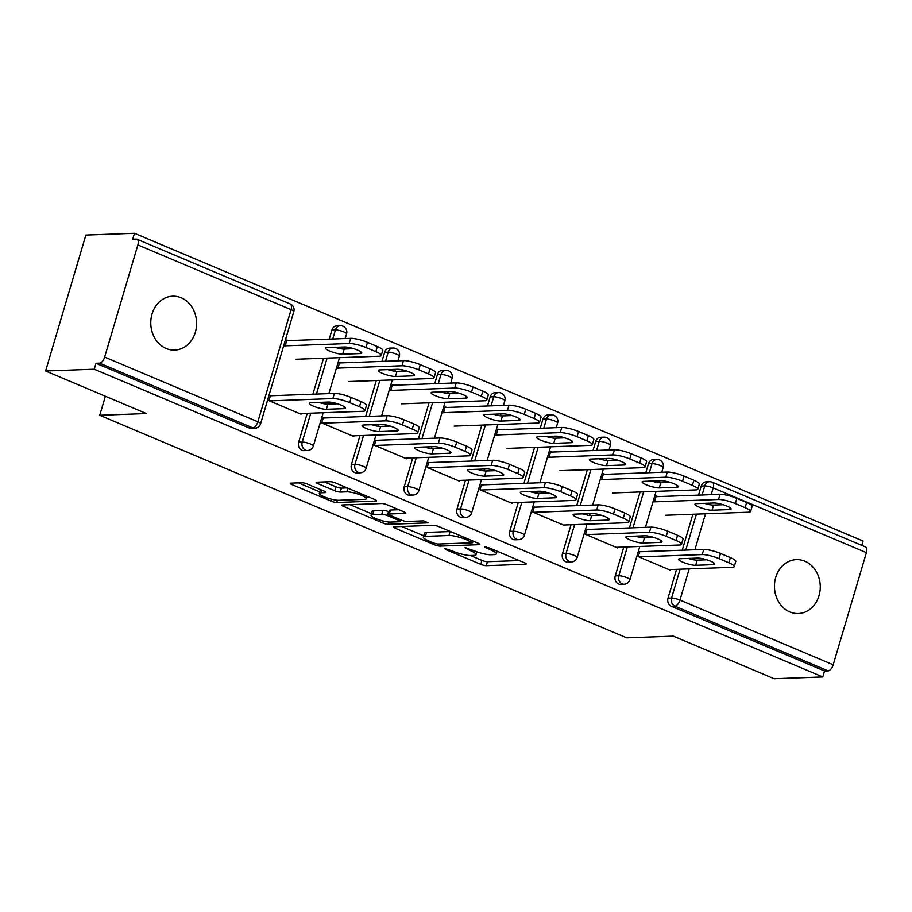 <?xml version="1.0" encoding="UTF-8"?>
<svg xmlns="http://www.w3.org/2000/svg" width="912" height="912" viewBox="0 0 912 912"><rect width="100%" height="100%" fill="white"/><g stroke="black" fill="none" stroke-linecap="round" stroke-linejoin="round"><path stroke-width="1.37" d="M444.703 548.408L445.501 549.446L480.772 564.346A4.138 0.798 -163.5 0 0 486.278 565.668L525.517 564.232A4.138 0.798 -163.5 0 0 526.167 564.004A4.138 0.798 -163.5 0 0 524.377 562.75L489.106 547.85L484.808 547.086L490.622 549.89A13.235 2.565 -163.5 0 1 496.333 553.903A13.235 2.565 -163.5 0 1 494.27 554.633L490.998 554.758A13.235 2.565 -163.5 0 1 473.396 550.529L464.983 547.667L470.341 550.631A13.235 2.565 -163.5 0 1 476.053 554.644A13.235 2.565 -163.5 0 1 473.989 555.374L470.717 555.499A13.235 2.565 -163.5 0 1 453.116 551.27L444.703 548.408M166.166 348.498A26.961 22.903 87.9 0 0 174.671 350.083A26.961 22.903 87.9 0 0 196.354 327.374A26.961 22.903 87.9 0 0 181.192 297.779A26.961 22.903 87.9 0 0 172.699 296.195A26.961 22.903 87.9 0 0 151.016 318.915A26.961 22.903 87.9 0 0 166.166 348.498M789.849 611.941A26.961 22.903 87.9 0 0 798.353 613.525A26.961 22.903 87.9 0 0 820.036 590.805A26.961 22.903 87.9 0 0 804.874 561.211A26.961 22.903 87.9 0 0 796.381 559.626A26.961 22.903 87.9 0 0 774.698 582.346A26.961 22.903 87.9 0 0 789.849 611.941M307.412 484.067A4.138 0.798 -163.5 0 0 301.906 482.744L290.905 483.143A4.138 0.798 -163.5 0 0 290.255 483.371A4.138 0.798 -163.5 0 0 292.045 484.625L331.216 501.178A4.138 0.798 -163.5 0 0 336.71 502.501L375.961 501.064A4.138 0.798 -163.5 0 0 376.599 500.836A4.138 0.798 -163.5 0 0 374.821 499.582L335.639 483.029A4.138 0.798 -163.5 0 0 330.144 481.707L316.84 482.197A4.138 0.798 -163.5 0 0 316.202 482.425A4.138 0.798 -163.5 0 0 317.98 483.679L334.75 490.759A4.138 0.798 -163.5 0 0 340.244 492.081L346.845 491.842A11.058 2.143 -163.5 0 1 359.066 494.418A11.058 2.143 -163.5 0 1 366.328 498.739A11.058 2.143 -163.5 0 1 364.606 499.343L338.774 500.289A11.058 2.143 -163.5 0 1 326.553 497.713A11.058 2.143 -163.5 0 1 319.28 493.392A11.058 2.143 -163.5 0 1 321.013 492.788L325.31 492.628A4.138 0.798 -163.5 0 0 325.96 492.4A4.138 0.798 -163.5 0 0 324.17 491.146L307.412 484.067M822.772 676.932L774.128 678.71L673.341 636.143L626.704 637.841L99.75 415.268L146.387 413.558L45.6 370.99L94.244 369.212L822.772 676.932L824.539 670.993L828.085 670.856L674.869 606.138L671.323 606.275L824.539 670.993M394.144 526.76A4.138 0.798 -163.5 0 0 393.505 526.988A4.138 0.798 -163.5 0 0 395.284 528.242L434.465 544.783A4.138 0.798 -163.5 0 0 439.96 546.106L479.21 544.669A4.138 0.798 -163.5 0 0 479.849 544.441A4.138 0.798 -163.5 0 0 478.07 543.187L438.889 526.646A4.138 0.798 -163.5 0 0 433.394 525.323L394.144 526.76M382.835 522.986L343.664 506.434A4.138 0.798 -163.5 0 1 341.875 505.18A4.138 0.798 -163.5 0 1 342.524 504.952L381.763 503.515A4.138 0.798 -163.5 0 1 387.269 504.838L404.039 511.917A4.138 0.798 -163.5 0 1 405.817 513.171A4.138 0.798 -163.5 0 1 405.167 513.399L389.253 513.98A4.138 0.798 -163.5 0 0 388.615 514.208A4.138 0.798 -163.5 0 0 390.393 515.462L401.519 520.171A4.138 0.798 -163.5 0 0 407.014 521.493L423.59 520.877L428.241 522.85L388.341 524.309A4.138 0.798 -163.5 0 1 382.835 522.986L383.405 521.048M105.382 396.241L99.75 415.268M866.4 552.649L713.184 487.931A6.316 3.101 112.9 0 0 712.318 482.231L865.522 546.949A6.316 3.101 112.9 0 1 866.4 552.649L833.18 664.791A6.316 3.101 112.9 0 1 828.085 670.856M861.749 545.353L863.037 541.01L134.509 233.29L85.865 235.068L45.6 370.99M94.244 369.212L95.999 363.261L99.556 363.136A6.316 3.101 -67.1 0 0 104.652 357.071L137.872 244.929A6.316 3.101 -67.1 0 0 136.994 239.229A6.316 3.101 -67.1 0 0 136.298 239.104L132.742 239.229L134.509 233.29M686.907 514.459L686.246 514.482M670.594 569.544L670.4 570.217L638.263 556.639L639.791 551.486M657.666 496.618L656.218 496.014L654.702 501.167L656.138 501.771M298.669 442.183L302.225 442.046A6.316 5.369 -92.1 0 0 305.531 450.14A6.316 5.369 87.9 0 0 307.526 450.505L303.97 450.642A6.316 5.369 -92.1 0 1 301.986 450.266A6.316 5.369 -92.1 0 1 298.669 442.183L307.219 413.318M312.884 394.201L323.532 358.245M329.198 339.127L331.888 330.041A6.316 5.369 -92.1 0 1 336.733 325.869L340.279 325.732A6.316 5.369 87.9 0 0 335.445 329.905L331.888 330.041M104.652 357.071L257.868 421.789A6.316 3.101 -67.1 0 1 252.772 427.853A6.316 5.369 87.9 0 0 254.767 428.218L251.21 428.355A6.316 5.369 -92.1 0 1 249.215 427.979L252.772 427.853L99.556 363.136M95.999 363.261L249.215 427.979M671.323 606.275A6.316 5.369 -92.1 0 1 668.006 598.181L676.556 569.327M682.222 550.21L692.869 514.243M698.535 495.125L701.225 486.039A6.316 5.369 -92.1 0 1 706.07 481.867L709.627 481.741A6.316 5.369 87.9 0 0 704.782 485.914L701.225 486.039M341.088 362.908L339.652 362.292L338.124 367.445L339.56 368.06M370.329 380.749L369.668 380.771M354.016 435.822L353.822 436.495L321.685 422.929L323.213 417.776M404.198 486.757L407.744 486.62A6.316 5.369 -92.1 0 0 411.061 494.714A6.316 5.369 87.9 0 0 413.056 495.079L409.499 495.216A6.316 5.369 -92.1 0 1 407.504 494.84A6.316 5.369 -92.1 0 1 404.198 486.757L412.737 457.892M418.403 438.775L429.062 402.808M434.716 383.69L437.418 374.604A6.316 5.369 -92.1 0 1 442.252 370.432L445.808 370.306A6.316 5.369 87.9 0 0 440.963 374.479L437.418 374.604M446.618 407.47L445.17 406.866L443.642 412.019L445.09 412.623M475.859 425.323L475.186 425.345M459.545 480.396L459.34 481.069L427.215 467.491L428.743 462.35M509.717 531.331L513.274 531.194A6.316 5.369 -92.1 0 0 516.591 539.288A6.316 5.369 87.9 0 0 518.575 539.653L515.018 539.79A6.316 5.369 -92.1 0 1 513.034 539.414A6.316 5.369 -92.1 0 1 509.717 531.331L518.267 502.466M523.933 483.349L534.58 447.382M540.246 428.264L542.936 419.178A6.316 5.369 -92.1 0 1 547.781 415.006L551.338 414.88A6.316 5.369 87.9 0 0 546.493 419.053L542.936 419.178M552.136 452.044L550.7 451.44L549.172 456.593L550.609 457.197M581.389 469.885L580.716 469.919M565.064 524.97L564.87 525.643L532.733 512.065L534.261 506.912M615.247 575.894L618.803 575.768A6.316 5.369 -92.1 0 0 622.109 583.851A6.316 5.369 87.9 0 0 624.104 584.227L620.548 584.353A6.316 5.369 -92.1 0 1 618.553 583.988A6.316 5.369 -92.1 0 1 615.247 575.894L623.797 547.04M629.451 527.923L640.11 491.956M645.776 472.838L648.466 463.752A6.316 5.369 -92.1 0 1 653.311 459.58L656.857 459.454A6.316 5.369 87.9 0 0 652.012 463.627L648.466 463.752M617.834 547.257L617.629 547.93L585.504 534.352L587.032 529.199M604.907 474.331L603.459 473.727L601.931 478.88L603.379 479.484M634.148 492.172L633.475 492.195M562.487 553.618L566.033 553.481A6.316 5.369 -92.1 0 0 569.35 561.564A6.316 5.369 87.9 0 0 571.345 561.94L567.788 562.066A6.316 5.369 -92.1 0 1 565.793 561.701A6.316 5.369 -92.1 0 1 562.487 553.618L571.026 524.753M576.692 505.636L587.351 469.669M593.005 450.551L595.696 441.465A6.316 5.369 -92.1 0 1 600.541 437.293L604.097 437.167A6.316 5.369 87.9 0 0 599.252 441.34L595.696 441.465M512.305 502.683L512.111 503.356L479.974 489.778L481.502 484.637M499.377 429.757L497.929 429.153L496.413 434.306L497.849 434.91M528.618 447.598L527.957 447.632M456.958 509.044L460.514 508.907A6.316 5.369 -92.1 0 0 463.82 517.001A6.316 5.369 87.9 0 0 465.815 517.366L462.259 517.503A6.316 5.369 -92.1 0 1 460.264 517.127A6.316 5.369 -92.1 0 1 456.958 509.044L465.508 480.179M471.173 461.062L481.821 425.095M487.487 405.977L490.177 396.891A6.316 5.369 -92.1 0 1 495.022 392.719L498.568 392.593A6.316 5.369 87.9 0 0 493.734 396.766L490.177 396.891M406.775 458.109L406.581 458.782L374.444 445.216L375.972 440.063M393.847 385.195L392.411 384.579L390.883 389.732L392.32 390.336M423.1 403.036L422.427 403.058M351.428 464.47L354.985 464.333A6.316 5.369 -92.1 0 0 358.302 472.427A6.316 5.369 87.9 0 0 360.286 472.792L356.74 472.929A6.316 5.369 -92.1 0 1 354.745 472.553A6.316 5.369 -92.1 0 1 351.428 464.47L359.978 435.605M365.644 416.488L376.291 380.532M381.957 361.414L384.647 352.328A6.316 5.369 -92.1 0 1 389.492 348.145L393.049 348.019A6.316 5.369 87.9 0 0 388.204 352.192L384.647 352.328M301.256 413.535L301.051 414.208L268.926 400.642L270.454 395.489M288.329 340.621L286.881 340.005L285.353 345.158L286.801 345.773M317.57 358.462L316.897 358.484M470.398 555.499L481.946 560.39A4.138 0.798 -163.5 0 0 487.453 561.712L519.156 560.549M401.679 526.486L423.727 535.789M433.861 543.13L437.714 544.054L472.165 542.8L466.545 539.733A13.235 2.565 -163.5 0 0 448.943 535.492L425.402 536.359A13.235 2.565 -163.5 0 0 423.339 537.088A13.235 2.565 -163.5 0 0 429.05 541.101L433.861 543.13M450.448 531.525A13.235 2.565 -163.5 0 0 450.118 531.536L448.943 535.492M423.339 537.088L424.513 533.121A13.235 2.565 -163.5 0 1 426.577 532.391L450.118 531.536M371.458 513.718L350.06 504.678M398.818 509.717L390.427 510.025A4.138 0.798 -163.5 0 0 389.789 510.253L388.615 514.208M372.746 514.585A11.058 2.143 -163.5 0 0 371.013 515.2A11.058 2.143 -163.5 0 0 378.286 519.521A11.058 2.143 -163.5 0 0 390.507 522.097L399.604 521.755A4.138 0.798 -163.5 0 0 400.254 521.527A4.138 0.798 -163.5 0 0 398.464 520.273L387.349 515.576A4.138 0.798 -163.5 0 0 381.843 514.254L372.746 514.585L373.92 510.629A11.058 2.143 -163.5 0 0 372.187 511.233L371.013 515.2M373.92 510.629L383.017 510.298A4.138 0.798 -163.5 0 1 388.523 511.621L389.287 511.94M324.376 481.924L335.924 486.803A4.138 0.798 -163.5 0 0 341.419 488.125L347.187 487.909M366.704 497.485L369.599 497.382M298.441 482.87L319.736 491.864M712.021 510.207L729.566 509.569A9.69 1.881 -163.5 0 0 731.082 509.033A9.69 1.881 -163.5 0 0 724.709 505.248A9.69 1.881 -163.5 0 0 714.005 502.991L696.46 503.641A9.69 1.881 -163.5 0 0 694.955 504.165A9.69 1.881 -163.5 0 0 701.317 507.95A9.69 1.881 -163.5 0 0 712.021 510.207L713.549 505.054L723.079 504.712M665.315 515.257L748.615 512.202A12.643 2.451 -163.5 0 0 750.587 511.507A12.643 2.451 -163.5 0 0 745.127 507.676L735.323 503.538A12.643 2.451 -163.5 0 0 718.508 499.491L720.035 494.338L656.024 496.675M652.981 501.885L718.508 499.491M745.127 507.676L746.654 502.523L736.85 498.385L735.323 503.538M704.474 503.344A9.69 1.881 -163.5 0 0 713.549 505.054M746.654 502.523A12.643 2.451 16.5 0 1 752.115 506.354L750.587 511.507M720.035 494.338A12.643 2.451 16.5 0 1 736.85 498.385M706.766 559.786L697.235 560.139A9.69 1.881 16.5 0 1 688.161 558.429M640.372 551.737L703.722 549.423A12.643 2.451 16.5 0 1 720.526 553.459L730.341 557.608A12.643 2.451 16.5 0 1 735.79 561.439L734.274 566.591A12.643 2.451 -163.5 0 0 728.813 562.761L730.341 557.608M734.274 566.591A12.643 2.451 -163.5 0 1 732.302 567.287L668.952 569.601M638.856 556.89L702.194 554.576L703.722 549.423M720.526 553.459L719.009 558.611L728.813 562.761M713.252 564.642L695.708 565.292A9.69 1.881 16.5 0 1 685.003 563.035A9.69 1.881 16.5 0 1 678.631 559.25A9.69 1.881 16.5 0 1 680.147 558.714L697.691 558.076A9.69 1.881 16.5 0 1 708.396 560.333A9.69 1.881 16.5 0 1 714.769 564.118A9.69 1.881 16.5 0 1 713.252 564.642L713.788 562.841M719.009 558.611A12.643 2.451 -163.5 0 0 702.194 554.576M659.262 487.92L676.807 487.282A9.69 1.881 -163.5 0 0 678.323 486.746A9.69 1.881 -163.5 0 0 671.95 482.961A9.69 1.881 -163.5 0 0 661.246 480.704L643.701 481.354A9.69 1.881 -163.5 0 0 642.185 481.878A9.69 1.881 -163.5 0 0 648.557 485.663A9.69 1.881 -163.5 0 0 659.262 487.92L660.79 482.767L670.32 482.425M612.556 492.97L695.845 489.915A12.643 2.451 -163.5 0 0 697.817 489.22A12.643 2.451 -163.5 0 0 692.368 485.389L682.552 481.251A12.643 2.451 -163.5 0 0 665.749 477.204L667.276 472.051L603.265 474.4M600.221 479.598L665.749 477.204M692.368 485.389L693.895 480.236L684.08 476.098L682.552 481.251M651.715 481.057A9.69 1.881 -163.5 0 0 660.79 482.767M693.895 480.236A12.643 2.451 16.5 0 1 699.344 484.067L697.817 489.22M667.276 472.051A12.643 2.451 16.5 0 1 684.08 476.098M606.491 465.633L624.047 464.995A9.69 1.881 -163.5 0 0 625.552 464.459A9.69 1.881 -163.5 0 0 619.18 460.674A9.69 1.881 -163.5 0 0 608.486 458.417L590.942 459.067A9.69 1.881 -163.5 0 0 589.426 459.591A9.69 1.881 -163.5 0 0 595.798 463.376A9.69 1.881 -163.5 0 0 606.491 465.633L608.019 460.48L617.561 460.138M559.797 470.683L643.085 467.639A12.643 2.451 -163.5 0 0 645.058 466.933A12.643 2.451 -163.5 0 0 639.608 463.102L629.793 458.964A12.643 2.451 -163.5 0 0 612.989 454.917L614.506 449.764L550.495 452.113M547.462 457.311L612.989 454.917M639.608 463.102L641.125 457.949L631.321 453.811L629.793 458.964M598.945 458.77A9.69 1.881 -163.5 0 0 608.019 460.48M641.125 457.949A12.643 2.451 16.5 0 1 646.585 461.791L645.058 466.933M614.506 449.764A12.643 2.451 16.5 0 1 631.321 453.811M553.732 443.346L571.277 442.708A9.69 1.881 -163.5 0 0 572.793 442.172A9.69 1.881 -163.5 0 0 566.42 438.387A9.69 1.881 -163.5 0 0 555.727 436.13L538.171 436.78A9.69 1.881 -163.5 0 0 536.666 437.315A9.69 1.881 -163.5 0 0 543.028 441.089A9.69 1.881 -163.5 0 0 553.732 443.346L555.26 438.193L564.79 437.851M507.038 448.396L590.326 445.352A12.643 2.451 -163.5 0 0 592.298 444.657A12.643 2.451 -163.5 0 0 586.838 440.815L577.034 436.677A12.643 2.451 -163.5 0 0 560.219 432.63L561.746 427.477L497.735 429.826M494.692 435.024L560.219 432.63M586.838 440.815L588.365 435.662L578.561 431.524L577.034 436.677M546.185 436.483A9.69 1.881 -163.5 0 0 555.26 438.193M588.365 435.662A12.643 2.451 16.5 0 1 593.826 439.504L592.298 444.657M561.746 427.477A12.643 2.451 16.5 0 1 578.561 431.524M500.973 421.059L518.518 420.421A9.69 1.881 -163.5 0 0 520.034 419.885A9.69 1.881 -163.5 0 0 513.661 416.1A9.69 1.881 -163.5 0 0 502.957 413.854L485.412 414.493A9.69 1.881 -163.5 0 0 483.896 415.028A9.69 1.881 -163.5 0 0 490.268 418.802A9.69 1.881 -163.5 0 0 500.973 421.059L502.501 415.906L512.031 415.564M454.267 426.109L537.556 423.065A12.643 2.451 -163.5 0 0 539.528 422.37A12.643 2.451 -163.5 0 0 534.079 418.528L524.275 414.39A12.643 2.451 -163.5 0 0 507.46 410.343L508.987 405.19L444.976 407.539M441.932 412.748L507.46 410.343M534.079 418.528L535.606 413.375L525.791 409.237L524.275 414.39M493.426 414.196A9.69 1.881 -163.5 0 0 502.501 415.906M535.606 413.375A12.643 2.451 16.5 0 1 541.055 417.217L539.528 422.37M508.987 405.19A12.643 2.451 16.5 0 1 525.791 409.237M448.202 398.772L465.758 398.134A9.69 1.881 -163.5 0 0 467.263 397.598A9.69 1.881 -163.5 0 0 460.902 393.813A9.69 1.881 -163.5 0 0 450.197 391.567L432.653 392.206A9.69 1.881 -163.5 0 0 431.137 392.741A9.69 1.881 -163.5 0 0 437.509 396.526A9.69 1.881 -163.5 0 0 448.202 398.772L449.73 393.619L459.272 393.277M401.508 403.822L484.796 400.778A12.643 2.451 -163.5 0 0 486.769 400.083A12.643 2.451 -163.5 0 0 481.319 396.241L471.504 392.103A12.643 2.451 -163.5 0 0 454.7 388.056L456.228 382.915L392.206 385.252M389.173 390.461L454.7 388.056M481.319 396.241L482.836 391.088L473.032 386.95L471.504 392.103M440.656 391.909A9.69 1.881 -163.5 0 0 449.73 393.619M482.836 391.088A12.643 2.451 16.5 0 1 488.296 394.93L486.769 400.083M456.228 382.915A12.643 2.451 16.5 0 1 473.032 386.95M654.007 537.499L644.465 537.852A9.69 1.881 16.5 0 1 635.39 536.142M587.613 529.45L650.963 527.136A12.643 2.451 16.5 0 1 667.766 531.183L677.57 535.321A12.643 2.451 16.5 0 1 683.031 539.152L681.503 544.304A12.643 2.451 -163.5 0 0 676.054 540.474L677.57 535.321M681.503 544.304A12.643 2.451 -163.5 0 1 679.531 545L616.193 547.314M586.085 534.603L649.435 532.289L650.963 527.136M667.766 531.183L666.239 536.324L676.054 540.474M660.493 542.355L642.949 543.005A9.69 1.881 16.5 0 1 632.244 540.748A9.69 1.881 16.5 0 1 625.871 536.963A9.69 1.881 16.5 0 1 627.388 536.427L644.932 535.789A9.69 1.881 16.5 0 1 655.637 538.046A9.69 1.881 16.5 0 1 661.998 541.831A9.69 1.881 16.5 0 1 660.493 542.355L661.029 540.554M666.239 536.324A12.643 2.451 -163.5 0 0 649.435 532.289M601.247 515.212L591.706 515.565A9.69 1.881 16.5 0 1 582.631 513.855M534.854 507.163L598.192 504.849A12.643 2.451 16.5 0 1 615.007 508.896L624.811 513.034A12.643 2.451 16.5 0 1 630.272 516.865L628.744 522.017A12.643 2.451 -163.5 0 0 623.284 518.187L624.811 513.034M628.744 522.017A12.643 2.451 -163.5 0 1 626.772 522.713L563.422 525.027M533.326 512.316L596.665 510.002L598.192 504.849M615.007 508.896L613.48 514.037L623.284 518.187M607.723 520.079L590.178 520.718A9.69 1.881 16.5 0 1 579.485 518.461A9.69 1.881 16.5 0 1 573.112 514.676A9.69 1.881 16.5 0 1 574.617 514.14L592.173 513.502A9.69 1.881 16.5 0 1 602.866 515.759A9.69 1.881 16.5 0 1 609.239 519.544A9.69 1.881 16.5 0 1 607.723 520.079L608.258 518.267M613.48 514.037A12.643 2.451 -163.5 0 0 596.665 510.002M548.477 492.925L538.946 493.278A9.69 1.881 16.5 0 1 529.872 491.568M482.083 484.876L545.433 482.562A12.643 2.451 16.5 0 1 562.237 486.609L572.052 490.747A12.643 2.451 16.5 0 1 577.501 494.578L575.985 499.73A12.643 2.451 -163.5 0 0 570.524 495.9L572.052 490.747M575.985 499.73A12.643 2.451 -163.5 0 1 574.013 500.426L510.663 502.74M480.567 490.029L543.905 487.715L545.433 482.562M562.237 486.609L560.72 491.762L570.524 495.9M554.963 497.792L537.419 498.431A9.69 1.881 16.5 0 1 526.714 496.174A9.69 1.881 16.5 0 1 520.342 492.389A9.69 1.881 16.5 0 1 521.858 491.853L539.402 491.215A9.69 1.881 16.5 0 1 550.107 493.472A9.69 1.881 16.5 0 1 556.48 497.257A9.69 1.881 16.5 0 1 554.963 497.792L555.499 495.98M560.72 491.762A12.643 2.451 -163.5 0 0 543.905 487.715M495.718 470.649L486.176 470.991A9.69 1.881 16.5 0 1 477.101 469.281M429.324 462.589L492.674 460.275A12.643 2.451 16.5 0 1 509.477 464.322L519.293 468.46A12.643 2.451 16.5 0 1 524.742 472.291L523.214 477.443A12.643 2.451 -163.5 0 0 517.765 473.613L519.293 468.46M523.214 477.443A12.643 2.451 -163.5 0 1 521.242 478.139L457.904 480.464M427.796 467.742L491.146 465.428L492.674 460.275M509.477 464.322L507.95 469.475L517.765 473.613M502.204 475.505L484.66 476.144A9.69 1.881 16.5 0 1 473.955 473.887A9.69 1.881 16.5 0 1 467.582 470.102A9.69 1.881 16.5 0 1 469.099 469.577L486.643 468.928A9.69 1.881 16.5 0 1 497.348 471.185A9.69 1.881 16.5 0 1 503.709 474.97A9.69 1.881 16.5 0 1 502.204 475.505L502.74 473.693M507.95 469.475A12.643 2.451 -163.5 0 0 491.146 465.428M442.958 448.362L433.417 448.704A9.69 1.881 16.5 0 1 424.342 446.994M376.565 440.302L439.903 437.988A12.643 2.451 16.5 0 1 456.718 442.035L466.522 446.173A12.643 2.451 16.5 0 1 471.983 450.004L470.455 455.156A12.643 2.451 -163.5 0 0 464.995 451.326L466.522 446.173M470.455 455.156A12.643 2.451 -163.5 0 1 468.483 455.852L405.145 458.177M375.037 445.455L438.376 443.141L439.903 437.988M456.718 442.035L455.191 447.188L464.995 451.326M449.434 453.218L431.889 453.857A9.69 1.881 16.5 0 1 421.196 451.6A9.69 1.881 16.5 0 1 414.823 447.815A9.69 1.881 16.5 0 1 416.328 447.29L433.884 446.641A9.69 1.881 16.5 0 1 444.577 448.898A9.69 1.881 16.5 0 1 450.95 452.683A9.69 1.881 16.5 0 1 449.434 453.218L449.969 451.406M455.191 447.188A12.643 2.451 -163.5 0 0 438.376 443.141M395.443 376.485L412.988 375.847A9.69 1.881 -163.5 0 0 414.504 375.311A9.69 1.881 -163.5 0 0 408.131 371.526A9.69 1.881 -163.5 0 0 397.438 369.28L379.882 369.919A9.69 1.881 -163.5 0 0 378.377 370.454A9.69 1.881 -163.5 0 0 384.75 374.239A9.69 1.881 -163.5 0 0 395.443 376.485L396.971 371.332L406.513 370.99M348.749 381.535L432.037 378.491A12.643 2.451 -163.5 0 0 434.009 377.796A12.643 2.451 -163.5 0 0 428.549 373.954L418.745 369.816A12.643 2.451 -163.5 0 0 401.93 365.769L403.457 360.628L339.446 362.965M336.403 368.174L401.93 365.769M428.549 373.954L430.076 368.813L420.272 364.663L418.745 369.816M387.896 369.622A9.69 1.881 -163.5 0 0 396.971 371.332M430.076 368.813A12.643 2.451 16.5 0 1 435.537 372.643L434.009 377.796M403.457 360.628A12.643 2.451 16.5 0 1 420.272 364.663M390.188 426.075L380.657 426.417A9.69 1.881 16.5 0 1 371.583 424.707M323.806 418.015L387.144 415.701A12.643 2.451 16.5 0 1 403.959 419.748L413.763 423.886A12.643 2.451 16.5 0 1 419.212 427.728L417.696 432.869A12.643 2.451 -163.5 0 0 412.235 429.039L413.763 423.886M417.696 432.869A12.643 2.451 -163.5 0 1 415.724 433.576L352.374 435.89M322.278 423.168L385.616 420.854L387.144 415.701M403.959 419.748L402.431 424.901L412.235 429.039M396.674 430.931L379.13 431.57A9.69 1.881 16.5 0 1 368.425 429.313A9.69 1.881 16.5 0 1 362.064 425.528A9.69 1.881 16.5 0 1 363.569 425.003L381.113 424.354A9.69 1.881 16.5 0 1 391.818 426.611A9.69 1.881 16.5 0 1 398.191 430.396A9.69 1.881 16.5 0 1 396.674 430.931L397.21 429.13M402.431 424.901A12.643 2.451 -163.5 0 0 385.616 420.854M342.684 354.198L360.229 353.56A9.69 1.881 -163.5 0 0 361.745 353.024A9.69 1.881 -163.5 0 0 355.372 349.25A9.69 1.881 -163.5 0 0 344.668 346.993L327.123 347.632A9.69 1.881 -163.5 0 0 325.607 348.167A9.69 1.881 -163.5 0 0 331.979 351.952A9.69 1.881 -163.5 0 0 342.684 354.198L344.212 349.057L353.742 348.703M295.978 359.248L379.278 356.204A12.643 2.451 -163.5 0 0 381.25 355.509A12.643 2.451 -163.5 0 0 375.79 351.679L365.986 347.529A12.643 2.451 -163.5 0 0 349.171 343.493L350.698 338.341L286.687 340.678M283.643 345.887L349.171 343.493M375.79 351.679L377.317 346.526L367.502 342.376L365.986 347.529M335.137 347.335A9.69 1.881 -163.5 0 0 344.212 349.057M377.317 346.526A12.643 2.451 16.5 0 1 382.766 350.356L381.25 355.509M350.698 338.341A12.643 2.451 16.5 0 1 367.502 342.376M337.429 403.788L327.887 404.13A9.69 1.881 16.5 0 1 318.824 402.42M271.035 395.74L334.385 393.414A12.643 2.451 16.5 0 1 351.188 397.461L361.004 401.599A12.643 2.451 16.5 0 1 366.453 405.441L364.925 410.594A12.643 2.451 -163.5 0 0 359.476 406.752L361.004 401.599M364.925 410.594A12.643 2.451 -163.5 0 1 362.953 411.289L299.615 413.603M269.507 400.881L332.857 398.567L334.385 393.414M351.188 397.461L349.661 402.614L359.476 406.752M343.915 408.644L326.371 409.283A9.69 1.881 16.5 0 1 315.666 407.026A9.69 1.881 16.5 0 1 309.293 403.252A9.69 1.881 16.5 0 1 310.81 402.716L328.354 402.067A9.69 1.881 16.5 0 1 339.059 404.324A9.69 1.881 16.5 0 1 345.42 408.109A9.69 1.881 16.5 0 1 343.915 408.644L344.451 406.843M349.661 402.614A12.643 2.451 -163.5 0 0 332.857 398.567M445.774 548.511L445.501 549.446M486.324 547.029L486.05 547.964M466.055 547.77L465.781 548.705M702.092 494.999L704.782 485.914A6.316 1.231 -163.5 0 1 713.184 487.931L711.189 494.669M708.67 503.185L708.316 504.382M705.523 513.787L694.876 549.742M692.345 558.269L692.003 559.455M689.21 568.86L679.964 600.073L833.18 664.791M668.006 598.181L671.563 598.055A6.316 1.231 -163.5 0 1 679.964 600.073A6.316 3.101 112.9 0 1 674.869 606.138A6.316 5.369 -92.1 0 1 671.563 598.055L680.113 569.191M254.767 428.218A6.316 6.316 0 0 0 260.593 423.704A6.316 1.231 16.5 0 0 257.868 421.789L291.088 309.647L137.872 244.929M260.593 423.704L293.812 311.562A6.316 1.231 16.5 0 0 291.088 309.647A6.316 3.101 -67.1 0 0 290.21 303.947L136.994 239.229M685.767 550.073L696.426 514.117M627.342 546.915L618.803 575.768A6.316 1.231 -163.5 0 1 627.205 577.786A6.316 1.231 16.5 0 1 629.93 579.701L639.779 546.459M649.321 472.712L652.012 463.627A6.316 1.231 -163.5 0 1 660.425 465.644A6.316 1.231 16.5 0 1 663.149 467.56A6.316 6.316 0 0 0 656.857 459.454M633.008 527.797L643.667 491.83M571.345 561.94A6.316 6.316 0 0 0 577.171 557.426A6.316 1.231 16.5 0 0 574.446 555.499A6.316 1.231 -163.5 0 0 566.033 553.481L574.583 524.628M580.249 505.51L590.896 469.543M596.562 450.425L599.252 441.34A6.316 1.231 -163.5 0 1 607.654 443.357A6.316 1.231 16.5 0 1 610.39 445.273A6.316 6.316 0 0 0 604.097 437.167M518.575 539.653A6.316 6.316 0 0 0 524.411 535.139A6.316 1.231 16.5 0 0 521.675 533.212A6.316 1.231 -163.5 0 0 513.274 531.194L521.824 502.341M527.489 483.223L538.137 447.256M543.803 428.138L546.493 419.053A6.316 1.231 -163.5 0 1 554.895 421.07A6.316 1.231 16.5 0 1 557.62 422.986A6.316 6.316 0 0 0 551.338 414.88M465.815 517.366A6.316 6.316 0 0 0 471.641 512.852A6.316 1.231 16.5 0 0 468.916 510.937A6.316 1.231 -163.5 0 0 460.514 508.907L469.053 480.054M474.719 460.936L485.378 424.969M491.032 405.851L493.734 396.766A6.316 1.231 -163.5 0 1 502.136 398.783A6.316 1.231 16.5 0 1 504.86 400.699A6.316 6.316 0 0 0 498.568 392.593M413.056 495.079A6.316 6.316 0 0 0 418.882 490.565A6.316 1.231 16.5 0 0 416.157 488.65A6.316 1.231 -163.5 0 0 407.744 486.62L416.294 457.767M421.96 438.649L432.607 402.682M438.273 383.564L440.963 374.479A6.316 1.231 -163.5 0 1 449.377 376.496A6.316 1.231 16.5 0 1 452.101 378.412A6.316 6.316 0 0 0 445.808 370.306M360.286 472.792A6.316 6.316 0 0 0 366.122 468.278A6.316 1.231 16.5 0 0 363.386 466.363A6.316 1.231 -163.5 0 0 354.985 464.333L363.535 435.48M369.2 416.362L379.848 380.395M385.514 361.277L388.204 352.192A6.316 1.231 -163.5 0 1 396.606 354.209A6.316 1.231 16.5 0 1 399.331 356.136A6.316 6.316 0 0 0 393.049 348.019M307.526 450.505A6.316 6.316 0 0 0 313.352 445.991A6.316 1.231 16.5 0 0 310.627 444.076A6.316 1.231 -163.5 0 0 302.225 442.046L310.775 413.193M316.43 394.075L327.089 358.108M332.755 338.99L335.445 329.905A6.316 1.231 -163.5 0 1 343.847 331.922A6.316 1.231 16.5 0 1 346.571 333.849A6.316 6.316 0 0 0 340.279 325.732M470.706 549.389L470.341 550.631M490.987 548.648L490.622 549.89M525.745 563.468L525.517 564.232M487.453 561.712L486.278 565.668M481.946 560.39L480.772 564.346M479.438 543.905L479.21 544.669M440.599 543.951L439.96 546.106M434.842 543.495L434.465 544.783M395.74 526.703L395.284 528.242M471.732 540.52L471.367 541.762M466.921 538.479L466.545 539.733M426.577 532.391L425.402 536.359M344.12 504.895L343.664 506.434M405.395 512.635L405.167 513.399M390.427 510.025L389.253 513.98M389.002 522.052L388.341 524.309M398.84 519.031L398.464 520.273M388.523 511.621L387.349 515.576M383.017 510.298L381.843 514.254M325.538 491.864L325.31 492.628M321.788 490.143L321.013 492.788M347.917 488.216L346.845 491.842M341.419 488.125L340.244 492.081M335.924 486.803L334.75 490.759M318.436 482.14L317.98 483.679M376.189 500.289L375.961 501.064M337.383 500.255L336.71 502.501M331.774 499.274L331.216 501.178M292.501 483.086L292.045 484.625M730.102 507.756L729.566 509.569M695.708 565.292L697.235 560.139M677.342 485.469L676.807 487.282M624.572 463.193L624.047 464.995M571.813 440.906L571.277 442.708M519.053 418.619L518.518 420.421M466.294 396.332L465.758 398.134M642.949 543.005L644.465 537.852M590.178 520.718L591.706 515.565M537.419 498.431L538.946 493.278M484.66 476.144L486.176 470.991M431.889 453.857L433.417 448.704M413.524 374.045L412.988 375.847M379.13 431.57L380.657 426.417M360.764 351.758L360.229 353.56M326.371 409.283L327.887 404.13M712.318 482.231A6.316 6.316 0 0 0 709.627 481.741M624.104 584.227A6.316 6.316 0 0 0 629.93 579.701M642.367 537.727L642.914 535.857M645.445 527.341L656.093 491.374M658.681 482.653L659.239 480.784M661.759 472.256L663.149 467.56M577.171 557.426L587.02 524.172M589.608 515.44L590.155 513.581M592.686 505.054L603.334 469.087M605.921 460.366L606.469 458.497M608.999 449.969L610.39 445.273M524.411 535.139L534.25 501.885M536.837 493.153L537.396 491.294M539.915 482.767L550.574 446.8M553.151 438.079L553.709 436.21M556.229 427.682L557.62 422.986M471.641 512.852L481.49 479.598M484.078 470.877L484.625 469.007M487.156 460.48L497.804 424.513M500.392 415.792L500.95 413.923M503.47 405.395L504.86 400.699M418.882 490.565L428.731 457.311M431.319 448.59L431.866 446.72M434.397 438.193L445.045 402.226M447.632 393.505L448.18 391.636M450.71 383.108L452.101 378.412M366.122 468.278L375.972 435.024M378.548 426.303L379.107 424.433M381.626 415.906L392.285 379.939M394.862 371.218L395.42 369.349M397.951 360.821L399.331 356.136M313.352 445.991L323.201 412.737M325.789 404.016L326.336 402.146M328.867 393.619L339.515 357.652M342.103 348.931L342.661 347.062M345.181 338.534L346.571 333.849M293.812 311.562A6.316 6.316 0 0 0 290.21 303.947M476.885 551.851L476.053 554.644M497.12 551.236L496.333 553.903M473.077 541.078L472.61 542.64M400.756 519.84L400.254 521.527M320.42 489.562L319.28 493.392M367.057 496.299L366.328 498.739"/></g></svg>
